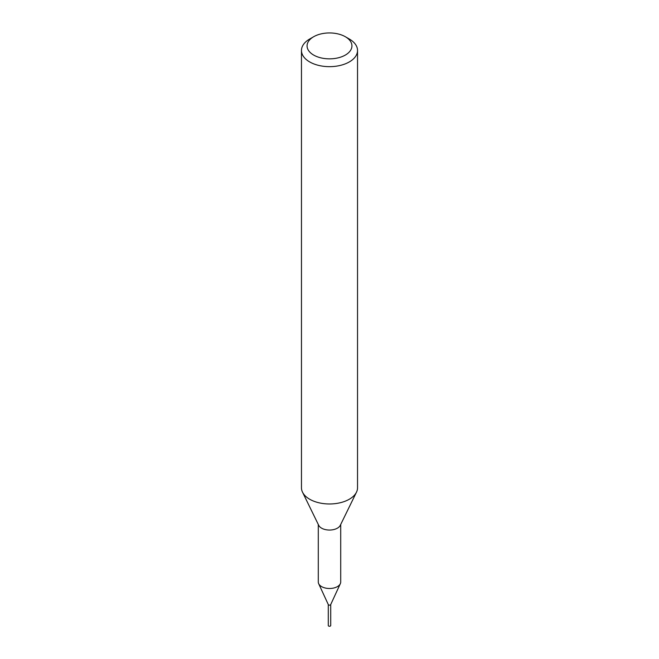 <?xml version="1.0" encoding="UTF-8"?>
<svg xmlns="http://www.w3.org/2000/svg" width="659" height="659" viewBox="0 0 659 659"><rect width="100%" height="100%" fill="white"/><g stroke="black" fill="none" stroke-linecap="round" stroke-linejoin="round"><path stroke-width="0.99" d="M340.711 524.465L340.711 582.021A11.211 6.475 180 0 1 340.332 583.685A11.211 6.475 180 0 1 337.433 586.601A11.211 6.475 180 0 1 326.592 588.273A11.211 6.475 180 0 1 318.668 583.685A11.211 6.475 180 0 1 318.289 582.021L318.289 524.465M340.332 583.685L330.678 604.632A1.219 0.7 180 0 1 330.357 604.946A1.219 0.7 180 0 1 329.187 605.127A1.219 0.7 180 0 1 328.322 604.632L318.668 583.685M345.357 36.739L349.328 39.029A28.032 16.187 180 0 1 357.532 50.479L357.532 487.784A28.032 16.187 180 0 1 356.486 492.174A28.032 16.187 180 0 1 349.328 499.225A28.032 16.187 180 0 1 302.514 492.174A28.032 16.187 180 0 1 301.468 487.784L301.468 50.479A28.032 16.187 180 0 1 309.672 39.029L313.643 36.739A22.431 12.949 180 0 1 345.357 36.739A22.431 12.949 180 0 1 345.357 55.059A22.431 12.949 180 0 1 313.643 55.059A22.431 12.949 180 0 1 313.643 36.739L309.672 39.029M356.486 492.174L340.291 525.33A11.211 6.475 180 0 1 337.433 528.147A11.211 6.475 180 0 1 318.709 525.33L302.514 492.174M357.532 50.479A28.032 16.187 180 0 1 349.328 61.921A28.032 16.187 180 0 1 318.775 65.43A28.032 16.187 180 0 1 301.468 50.479M330.711 604.575L330.711 625.556A1.211 0.7 180 0 1 329.961 626.198A1.211 0.7 180 0 1 328.643 626.05A1.211 0.7 180 0 1 328.289 625.556L328.289 604.575M330.727 604.517A1.236 0.717 180 0 1 329.92 605.119A1.236 0.717 180 0 1 328.627 604.954A1.236 0.717 180 0 1 328.273 604.517"/></g></svg>
